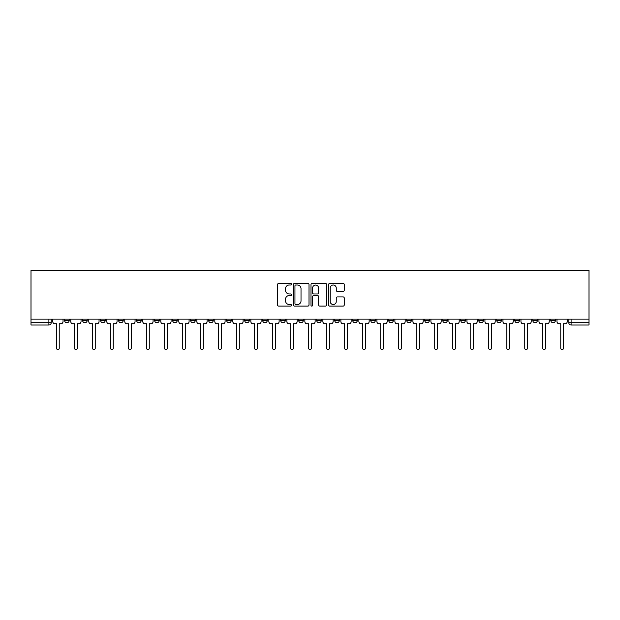 <?xml version="1.0" encoding="UTF-8"?>
<svg xmlns="http://www.w3.org/2000/svg" width="620" height="620" viewBox="0 0 620 620"><rect width="100%" height="100%" fill="white"/><g stroke="black" fill="none" stroke-linecap="round" stroke-linejoin="round"><path stroke-width="0.93" d="M291.532 284.224A0.791 0.791 0 0 0 290.741 283.433L278.698 283.433A1.131 1.131 0 0 0 277.566 284.565L277.566 304.963A1.131 1.131 0 0 0 278.698 306.094L290.741 306.094A0.791 0.791 0 0 0 291.532 305.303A0.791 0.791 0 0 0 290.741 304.505L289.183 304.505A3.627 3.627 0 0 1 285.556 300.878L285.556 299.181A3.627 3.627 0 0 1 289.183 295.554L290.741 295.554A0.791 0.791 0 0 0 291.532 294.763A0.791 0.791 0 0 0 290.741 293.973L289.183 293.973A3.627 3.627 0 0 1 285.556 290.346L285.556 288.641A3.627 3.627 0 0 1 289.183 285.022L290.741 285.022A0.791 0.791 0 0 0 291.532 284.224M550.793 319.122L550.793 320.393L555.412 320.393A2.309 2.309 0 0 1 553.102 322.695A2.309 2.309 0 0 1 550.793 320.393L550.793 319.122M532.782 319.122L532.782 320.393L537.4 320.393A2.309 2.309 0 0 1 535.091 322.695A2.309 2.309 0 0 1 532.782 320.393L532.782 319.122M424.739 319.122L424.739 320.393L429.358 320.393A2.309 2.309 0 0 1 427.048 322.695A2.309 2.309 0 0 1 424.739 320.393L424.739 319.122M406.736 319.122L406.736 320.393L411.347 320.393A2.309 2.309 0 0 1 409.037 322.695A2.309 2.309 0 0 1 406.736 320.393L406.736 319.122M388.724 319.122L388.724 320.393L393.344 320.393A2.309 2.309 0 0 1 391.034 322.695A2.309 2.309 0 0 1 388.724 320.393L388.724 319.122M352.71 319.122L352.71 320.393L357.329 320.393A2.309 2.309 0 0 1 355.02 322.695A2.309 2.309 0 0 1 352.71 320.393L352.71 319.122M316.696 320.393L316.696 319.122L316.696 320.393A2.309 2.309 0 0 0 319.006 322.695A2.309 2.309 0 0 1 316.696 320.393L321.315 320.393A2.309 2.309 0 0 1 319.006 322.695A2.309 2.309 0 0 0 321.315 320.393L321.315 319.122L321.315 320.393M298.685 320.393L298.685 319.122L298.685 320.393A2.309 2.309 0 0 0 300.995 322.695A2.309 2.309 0 0 1 298.685 320.393L303.304 320.393A2.309 2.309 0 0 1 300.995 322.695M280.682 320.393L280.682 319.122L280.682 320.393A2.309 2.309 0 0 0 282.991 322.695A2.309 2.309 0 0 1 280.682 320.393L285.301 320.393A2.309 2.309 0 0 1 282.991 322.695A2.309 2.309 0 0 0 285.301 320.393L285.301 319.122L285.301 320.393M262.671 319.122L262.671 320.393L267.29 320.393A2.309 2.309 0 0 1 264.98 322.695A2.309 2.309 0 0 1 262.671 320.393L262.671 319.122M244.667 319.122L244.667 320.393L249.279 320.393A2.309 2.309 0 0 1 246.977 322.695A2.309 2.309 0 0 1 244.667 320.393L244.667 319.122M226.656 319.122L226.656 320.393L231.276 320.393A2.309 2.309 0 0 1 228.966 322.695A2.309 2.309 0 0 1 226.656 320.393L226.656 319.122M208.653 320.393L208.653 319.122L208.653 320.393A2.309 2.309 0 0 0 210.963 322.695A2.309 2.309 0 0 1 208.653 320.393L213.264 320.393A2.309 2.309 0 0 1 210.963 322.695M172.639 320.393L172.639 319.122L172.639 320.393A2.309 2.309 0 0 0 174.941 322.695A2.309 2.309 0 0 1 172.639 320.393L177.25 320.393A2.309 2.309 0 0 1 174.941 322.695A2.309 2.309 0 0 0 177.25 320.393L177.25 319.122L177.25 320.393M154.628 320.393L154.628 319.122L154.628 320.393A2.309 2.309 0 0 0 156.938 322.695A2.309 2.309 0 0 1 154.628 320.393L159.247 320.393A2.309 2.309 0 0 1 156.938 322.695A2.309 2.309 0 0 0 159.247 320.393L159.247 319.122L159.247 320.393M136.617 320.393L136.617 319.122L136.617 320.393A2.309 2.309 0 0 0 138.927 322.695A2.309 2.309 0 0 1 136.617 320.393L141.236 320.393A2.309 2.309 0 0 1 138.927 322.695A2.309 2.309 0 0 0 141.236 320.393L141.236 319.122L141.236 320.393M118.614 320.393L118.614 319.122L118.614 320.393A2.309 2.309 0 0 0 120.923 322.695A2.309 2.309 0 0 1 118.614 320.393L123.233 320.393A2.309 2.309 0 0 1 120.923 322.695M100.603 320.393L100.603 319.122L100.603 320.393A2.309 2.309 0 0 0 102.912 322.695A2.309 2.309 0 0 1 100.603 320.393L105.222 320.393A2.309 2.309 0 0 1 102.912 322.695A2.309 2.309 0 0 0 105.222 320.393L105.222 319.122L105.222 320.393M82.6 320.393L82.6 319.122L82.6 320.393A2.309 2.309 0 0 0 84.909 322.695A2.309 2.309 0 0 1 82.6 320.393L87.219 320.393A2.309 2.309 0 0 1 84.909 322.695A2.309 2.309 0 0 0 87.219 320.393L87.219 319.122L87.219 320.393M343.116 291.423A1.131 1.131 0 0 0 344.247 290.284L344.247 284.565A1.131 1.131 0 0 0 343.116 283.433L329.747 283.433A1.131 1.131 0 0 0 328.608 284.565L328.608 304.963A1.131 1.131 0 0 0 329.747 306.094L343.116 306.094A1.131 1.131 0 0 0 344.247 304.963L344.247 298.05A1.131 1.131 0 0 0 343.116 296.918L337.388 296.918A1.131 1.131 0 0 0 336.257 298.05L336.257 301.475A3.03 3.03 0 0 1 333.227 304.505A3.03 3.03 0 0 1 330.197 301.475L330.197 288.052A3.03 3.03 0 0 1 333.227 285.022A3.03 3.03 0 0 1 336.257 288.052L336.257 290.284A1.131 1.131 0 0 0 337.388 291.423L343.116 291.423M589 319.122L31 319.122L31 270.405L589 270.405L589 325.004L571.105 325.004A2.309 2.309 0 0 1 568.796 322.695L589 322.695M309.008 284.565A1.131 1.131 0 0 0 307.877 283.433L294.508 283.433A1.131 1.131 0 0 0 293.376 284.565L293.376 304.963A1.131 1.131 0 0 0 294.508 306.094L307.877 306.094A1.131 1.131 0 0 0 309.008 304.963L309.008 284.565M312.124 283.433L325.492 283.433A1.131 1.131 0 0 1 326.624 284.565L326.624 304.963A1.131 1.131 0 0 1 325.492 306.094L319.773 306.094A1.131 1.131 0 0 1 318.641 304.963L318.641 296.685A1.131 1.131 0 0 0 317.51 295.554L313.712 295.554A1.131 1.131 0 0 0 312.581 296.685L312.581 305.303A0.791 0.791 0 0 1 311.783 306.094A0.791 0.791 0 0 1 310.992 305.303L310.992 284.565A1.131 1.131 0 0 1 312.124 283.433M568.796 319.122L568.796 322.695L568.796 319.122M51.204 319.122L51.204 322.695L51.204 319.122M48.895 319.122L48.895 325.004L31 325.004L31 322.695L51.204 322.695A2.309 2.309 0 0 1 48.895 325.004A2.309 2.309 0 0 0 51.204 322.695M31 319.122L31 322.695M555.412 319.122L555.412 320.393M537.4 319.122L537.4 320.393L537.4 319.122M519.397 319.122L519.397 320.393A2.309 2.309 0 0 1 517.088 322.695A2.309 2.309 0 0 1 514.778 320.393L519.397 320.393M514.778 319.122L514.778 320.393M501.386 319.122L501.386 320.393A2.309 2.309 0 0 1 499.077 322.695A2.309 2.309 0 0 1 496.767 320.393L501.386 320.393M496.767 319.122L496.767 320.393M483.383 319.122L483.383 320.393A2.309 2.309 0 0 1 481.074 322.695A2.309 2.309 0 0 1 478.764 320.393L483.383 320.393M478.764 319.122L478.764 320.393M465.372 319.122L465.372 320.393A2.309 2.309 0 0 1 463.062 322.695A2.309 2.309 0 0 1 460.753 320.393L465.372 320.393M460.753 319.122L460.753 320.393M447.361 319.122L447.361 320.393A2.309 2.309 0 0 1 445.059 322.695A2.309 2.309 0 0 1 442.75 320.393L447.361 320.393M442.75 319.122L442.75 320.393M429.358 319.122L429.358 320.393A2.309 2.309 0 0 1 427.048 322.695M411.347 319.122L411.347 320.393M393.344 320.393L393.344 319.122L393.344 320.393A2.309 2.309 0 0 1 391.034 322.695M375.333 319.122L375.333 320.393A2.309 2.309 0 0 1 373.023 322.695A2.309 2.309 0 0 1 370.721 320.393A2.309 2.309 0 0 0 373.023 322.695A2.309 2.309 0 0 0 375.333 320.393L370.721 320.393L370.721 319.122M357.329 320.393L357.329 319.122L357.329 320.393A2.309 2.309 0 0 1 355.02 322.695M339.318 319.122L339.318 320.393A2.309 2.309 0 0 1 337.009 322.695A2.309 2.309 0 0 1 334.699 320.393A2.309 2.309 0 0 0 337.009 322.695M334.699 319.122L334.699 320.393L339.318 320.393M303.304 319.122L303.304 320.393L303.304 319.122M267.29 320.393L267.29 319.122L267.29 320.393A2.309 2.309 0 0 1 264.98 322.695M249.279 320.393L249.279 319.122L249.279 320.393A2.309 2.309 0 0 1 246.977 322.695M231.276 320.393L231.276 319.122L231.276 320.393A2.309 2.309 0 0 1 228.966 322.695M213.264 319.122L213.264 320.393L213.264 319.122M195.261 320.393L195.261 319.122L195.261 320.393A2.309 2.309 0 0 1 192.952 322.695A2.309 2.309 0 0 1 190.642 320.393L195.261 320.393A2.309 2.309 0 0 1 192.952 322.695M190.642 319.122L190.642 320.393M123.233 319.122L123.233 320.393L123.233 319.122M69.207 319.122L69.207 320.393A2.309 2.309 0 0 1 66.898 322.695A2.309 2.309 0 0 1 64.589 320.393A2.309 2.309 0 0 0 66.898 322.695A2.309 2.309 0 0 0 69.207 320.393L69.207 319.122M64.589 319.122L64.589 320.393L69.207 320.393M295.755 285.022A0.791 0.791 0 0 0 294.957 285.812L294.957 303.715A0.791 0.791 0 0 0 295.755 304.505L297.399 304.505A3.627 3.627 0 0 0 301.018 300.878L301.018 288.641A3.627 3.627 0 0 0 297.399 285.022L295.755 285.022M318.641 288.106A3.03 3.03 0 0 0 315.611 285.076A3.03 3.03 0 0 0 312.581 288.106L312.581 292.834A1.131 1.131 0 0 0 313.712 293.973L317.51 293.973A1.131 1.131 0 0 0 318.641 292.834L318.641 288.106M52.762 321.54L52.762 319.122L52.762 321.54A2.309 2.309 0 0 0 55.072 323.849L56.567 323.849L56.567 348.269A1.325 1.325 0 0 0 57.893 349.595A1.325 1.325 0 0 0 59.226 348.269L59.226 323.849L60.721 323.849A2.309 2.309 0 0 0 63.031 321.54L63.031 319.122L63.031 321.54M55.072 323.849L56.567 323.849L56.567 348.269M59.226 348.269L59.226 323.849L60.721 323.849M70.765 321.54L70.765 319.122L70.765 321.54A2.309 2.309 0 0 0 73.075 323.849L74.578 323.849L74.578 348.269A1.325 1.325 0 0 0 75.903 349.595A1.325 1.325 0 0 0 77.229 348.269L77.229 323.849L78.732 323.849A2.309 2.309 0 0 0 81.042 321.54L81.042 319.122L81.042 321.54M88.776 321.54L88.776 319.122L88.776 321.54A2.309 2.309 0 0 0 91.086 323.849L92.581 323.849L92.581 348.269A1.325 1.325 0 0 0 93.915 349.595A1.325 1.325 0 0 0 95.24 348.269L95.24 323.849L96.736 323.849A2.309 2.309 0 0 0 99.045 321.54L99.045 319.122L99.045 321.54M73.075 323.849L74.578 323.849L74.578 348.269M77.229 348.269L77.229 323.849L78.732 323.849M91.086 323.849L92.581 323.849L92.581 348.269M95.24 348.269L95.24 323.849L96.736 323.849M106.779 321.54L106.779 319.122L106.779 321.54A2.309 2.309 0 0 0 109.089 323.849L110.593 323.849L110.593 348.269A1.325 1.325 0 0 0 111.918 349.595A1.325 1.325 0 0 0 113.243 348.269L113.243 323.849L114.747 323.849A2.309 2.309 0 0 0 117.056 321.54L117.056 319.122L117.056 321.54M124.791 321.54L124.791 319.122L124.791 321.54A2.309 2.309 0 0 0 127.1 323.849L128.596 323.849L128.596 348.269A1.325 1.325 0 0 0 129.929 349.595A1.325 1.325 0 0 0 131.254 348.269L131.254 323.849L132.75 323.849A2.309 2.309 0 0 0 135.059 321.54L135.059 319.122L135.059 321.54M142.794 321.54L142.794 319.122L142.794 321.54A2.309 2.309 0 0 0 145.103 323.849L146.607 323.849L146.607 348.269A1.325 1.325 0 0 0 147.932 349.595A1.325 1.325 0 0 0 149.257 348.269L149.257 323.849L150.761 323.849A2.309 2.309 0 0 0 153.07 321.54L153.07 319.122L153.07 321.54M109.089 323.849L110.593 323.849L110.593 348.269M113.243 348.269L113.243 323.849L114.747 323.849M127.1 323.849L128.596 323.849L128.596 348.269M131.254 348.269L131.254 323.849L132.75 323.849M145.103 323.849L146.607 323.849L146.607 348.269M149.257 348.269L149.257 323.849L150.761 323.849M160.805 321.54L160.805 319.122L160.805 321.54A2.309 2.309 0 0 0 163.114 323.849L164.61 323.849L164.61 348.269A1.325 1.325 0 0 0 165.943 349.595A1.325 1.325 0 0 0 167.268 348.269L167.268 323.849L168.772 323.849A2.309 2.309 0 0 0 171.074 321.54L171.074 319.122L171.074 321.54M163.114 323.849L164.61 323.849L164.61 348.269M167.268 348.269L167.268 323.849L168.772 323.849M178.808 321.54L178.808 319.122L178.808 321.54A2.309 2.309 0 0 0 181.118 323.849L182.621 323.849L182.621 348.269A1.325 1.325 0 0 0 183.946 349.595A1.325 1.325 0 0 0 185.272 348.269L185.272 323.849L186.775 323.849A2.309 2.309 0 0 0 189.084 321.54L189.084 319.122L189.084 321.54M181.118 323.849L182.621 323.849L182.621 348.269M185.272 348.269L185.272 323.849L186.775 323.849M196.819 321.54L196.819 319.122L196.819 321.54A2.309 2.309 0 0 0 199.129 323.849L200.624 323.849L200.624 348.269A1.325 1.325 0 0 0 201.957 349.595A1.325 1.325 0 0 0 203.283 348.269L203.283 323.849L204.786 323.849A2.309 2.309 0 0 0 207.096 321.54L207.096 319.122L207.096 321.54M199.129 323.849L200.624 323.849L200.624 348.269M203.283 348.269L203.283 323.849L204.786 323.849M214.822 321.54L214.822 319.122L214.822 321.54A2.309 2.309 0 0 0 217.132 323.849L218.635 323.849L218.635 348.269A1.325 1.325 0 0 0 219.96 349.595A1.325 1.325 0 0 0 221.294 348.269L221.294 323.849L222.789 323.849A2.309 2.309 0 0 0 225.099 321.54L225.099 319.122L225.099 321.54M217.132 323.849L218.635 323.849L218.635 348.269M221.294 348.269L221.294 323.849L222.789 323.849M232.833 321.54L232.833 319.122L232.833 321.54A2.309 2.309 0 0 0 235.143 323.849L236.646 323.849L236.646 348.269A1.325 1.325 0 0 0 237.972 349.595A1.325 1.325 0 0 0 239.297 348.269L239.297 323.849L240.8 323.849A2.309 2.309 0 0 0 243.11 321.54L243.11 319.122L243.11 321.54M235.143 323.849L236.646 323.849L236.646 348.269M239.297 348.269L239.297 323.849L240.8 323.849M250.844 321.54L250.844 319.122L250.844 321.54A2.309 2.309 0 0 0 253.146 323.849L254.649 323.849L254.649 348.269A1.325 1.325 0 0 0 255.975 349.595A1.325 1.325 0 0 0 257.308 348.269L257.308 323.849L258.803 323.849A2.309 2.309 0 0 0 261.113 321.54L261.113 319.122L261.113 321.54M253.146 323.849L254.649 323.849L254.649 348.269M257.308 348.269L257.308 323.849L258.803 323.849M268.847 321.54L268.847 319.122L268.847 321.54A2.309 2.309 0 0 0 271.157 323.849L272.661 323.849L272.661 348.269A1.325 1.325 0 0 0 273.986 349.595A1.325 1.325 0 0 0 275.311 348.269L275.311 323.849L276.815 323.849A2.309 2.309 0 0 0 279.124 321.54L279.124 319.122L279.124 321.54M271.157 323.849L272.661 323.849L272.661 348.269M275.311 348.269L275.311 323.849L276.815 323.849M286.858 321.54L286.858 319.122L286.858 321.54A2.309 2.309 0 0 0 289.168 323.849L290.664 323.849L290.664 348.269A1.325 1.325 0 0 0 291.989 349.595A1.325 1.325 0 0 0 293.322 348.269L293.322 323.849L294.818 323.849A2.309 2.309 0 0 0 297.127 321.54L297.127 319.122L297.127 321.54M289.168 323.849L290.664 323.849L290.664 348.269M293.322 348.269L293.322 323.849L294.818 323.849M304.862 321.54L304.862 319.122L304.862 321.54A2.309 2.309 0 0 0 307.171 323.849L308.675 323.849L308.675 348.269A1.325 1.325 0 0 0 310 349.595A1.325 1.325 0 0 0 311.325 348.269L311.325 323.849L312.829 323.849A2.309 2.309 0 0 0 315.138 321.54L315.138 319.122L315.138 321.54M307.171 323.849L308.675 323.849L308.675 348.269M311.325 348.269L311.325 323.849L312.829 323.849M322.873 321.54L322.873 319.122L322.873 321.54A2.309 2.309 0 0 0 325.182 323.849L326.678 323.849L326.678 348.269A1.325 1.325 0 0 0 328.011 349.595A1.325 1.325 0 0 0 329.336 348.269L329.336 323.849L330.832 323.849A2.309 2.309 0 0 0 333.142 321.54L333.142 319.122L333.142 321.54M325.182 323.849L326.678 323.849L326.678 348.269M329.336 348.269L329.336 323.849L330.832 323.849M340.876 321.54L340.876 319.122L340.876 321.54A2.309 2.309 0 0 0 343.185 323.849L344.689 323.849L344.689 348.269A1.325 1.325 0 0 0 346.014 349.595A1.325 1.325 0 0 0 347.34 348.269L347.34 323.849L348.843 323.849A2.309 2.309 0 0 0 351.153 321.54L351.153 319.122L351.153 321.54M343.185 323.849L344.689 323.849L344.689 348.269M347.34 348.269L347.34 323.849L348.843 323.849M358.887 321.54L358.887 319.122L358.887 321.54A2.309 2.309 0 0 0 361.197 323.849L362.692 323.849L362.692 348.269A1.325 1.325 0 0 0 364.025 349.595A1.325 1.325 0 0 0 365.351 348.269L365.351 323.849L366.854 323.849A2.309 2.309 0 0 0 369.156 321.54L369.156 319.122L369.156 321.54M361.197 323.849L362.692 323.849L362.692 348.269M365.351 348.269L365.351 323.849L366.854 323.849M376.89 321.54L376.89 319.122L376.89 321.54A2.309 2.309 0 0 0 379.2 323.849L380.703 323.849L380.703 348.269A1.325 1.325 0 0 0 382.029 349.595A1.325 1.325 0 0 0 383.354 348.269L383.354 323.849L384.857 323.849A2.309 2.309 0 0 0 387.167 321.54L387.167 319.122L387.167 321.54M379.2 323.849L380.703 323.849L380.703 348.269M383.354 348.269L383.354 323.849L384.857 323.849M394.901 321.54L394.901 319.122L394.901 321.54A2.309 2.309 0 0 0 397.211 323.849L398.707 323.849L398.707 348.269A1.325 1.325 0 0 0 400.039 349.595A1.325 1.325 0 0 0 401.365 348.269L401.365 323.849L402.868 323.849A2.309 2.309 0 0 0 405.178 321.54L405.178 319.122L405.178 321.54M397.211 323.849L398.707 323.849L398.707 348.269M401.365 348.269L401.365 323.849L402.868 323.849M412.904 321.54L412.904 319.122L412.904 321.54A2.309 2.309 0 0 0 415.214 323.849L416.718 323.849L416.718 348.269A1.325 1.325 0 0 0 418.043 349.595A1.325 1.325 0 0 0 419.376 348.269L419.376 323.849L420.871 323.849A2.309 2.309 0 0 0 423.181 321.54L423.181 319.122L423.181 321.54M415.214 323.849L416.718 323.849L416.718 348.269M419.376 348.269L419.376 323.849L420.871 323.849M430.916 321.54L430.916 319.122L430.916 321.54A2.309 2.309 0 0 0 433.225 323.849L434.729 323.849L434.729 348.269A1.325 1.325 0 0 0 436.054 349.595A1.325 1.325 0 0 0 437.379 348.269L437.379 323.849L438.882 323.849A2.309 2.309 0 0 0 441.192 321.54L441.192 319.122L441.192 321.54M433.225 323.849L434.729 323.849L434.729 348.269M437.379 348.269L437.379 323.849L438.882 323.849M448.927 321.54L448.927 319.122L448.927 321.54A2.309 2.309 0 0 0 451.228 323.849L452.732 323.849L452.732 348.269A1.325 1.325 0 0 0 454.057 349.595A1.325 1.325 0 0 0 455.39 348.269L455.39 323.849L456.886 323.849A2.309 2.309 0 0 0 459.195 321.54L459.195 319.122L459.195 321.54M451.228 323.849L452.732 323.849L452.732 348.269M455.39 348.269L455.39 323.849L456.886 323.849M466.93 321.54L466.93 319.122L466.93 321.54A2.309 2.309 0 0 0 469.239 323.849L470.743 323.849L470.743 348.269A1.325 1.325 0 0 0 472.068 349.595A1.325 1.325 0 0 0 473.393 348.269L473.393 323.849L474.897 323.849A2.309 2.309 0 0 0 477.206 321.54L477.206 319.122L477.206 321.54M469.239 323.849L470.743 323.849L470.743 348.269M473.393 348.269L473.393 323.849L474.897 323.849M484.941 321.54L484.941 319.122L484.941 321.54A2.309 2.309 0 0 0 487.25 323.849L488.746 323.849L488.746 348.269A1.325 1.325 0 0 0 490.071 349.595A1.325 1.325 0 0 0 491.404 348.269L491.404 323.849L492.9 323.849A2.309 2.309 0 0 0 495.21 321.54L495.21 319.122L495.21 321.54M487.25 323.849L488.746 323.849L488.746 348.269M491.404 348.269L491.404 323.849L492.9 323.849M502.944 321.54L502.944 319.122L502.944 321.54A2.309 2.309 0 0 0 505.254 323.849L506.757 323.849L506.757 348.269A1.325 1.325 0 0 0 508.082 349.595A1.325 1.325 0 0 0 509.407 348.269L509.407 323.849L510.911 323.849A2.309 2.309 0 0 0 513.221 321.54L513.221 319.122L513.221 321.54M505.254 323.849L506.757 323.849L506.757 348.269M509.407 348.269L509.407 323.849L510.911 323.849M520.955 321.54L520.955 319.122L520.955 321.54A2.309 2.309 0 0 0 523.264 323.849L524.76 323.849L524.76 348.269A1.325 1.325 0 0 0 526.086 349.595A1.325 1.325 0 0 0 527.418 348.269L527.418 323.849L528.914 323.849A2.309 2.309 0 0 0 531.224 321.54L531.224 319.122L531.224 321.54M523.264 323.849L524.76 323.849L524.76 348.269M527.418 348.269L527.418 323.849L528.914 323.849M538.958 321.54L538.958 319.122L538.958 321.54A2.309 2.309 0 0 0 541.268 323.849L542.771 323.849L542.771 348.269A1.325 1.325 0 0 0 544.096 349.595A1.325 1.325 0 0 0 545.422 348.269L545.422 323.849L546.925 323.849A2.309 2.309 0 0 0 549.235 321.54L549.235 319.122L549.235 321.54M541.268 323.849L542.771 323.849L542.771 348.269M545.422 348.269L545.422 323.849L546.925 323.849M556.969 321.54L556.969 319.122L556.969 321.54A2.309 2.309 0 0 0 559.279 323.849L560.775 323.849L560.775 348.269A1.325 1.325 0 0 0 562.107 349.595A1.325 1.325 0 0 0 563.433 348.269L563.433 323.849L564.929 323.849A2.309 2.309 0 0 0 567.238 321.54L567.238 319.122L567.238 321.54M559.279 323.849L560.775 323.849L560.775 348.269M563.433 348.269L563.433 323.849L564.929 323.849M571.105 319.122L571.105 325.004"/></g></svg>
